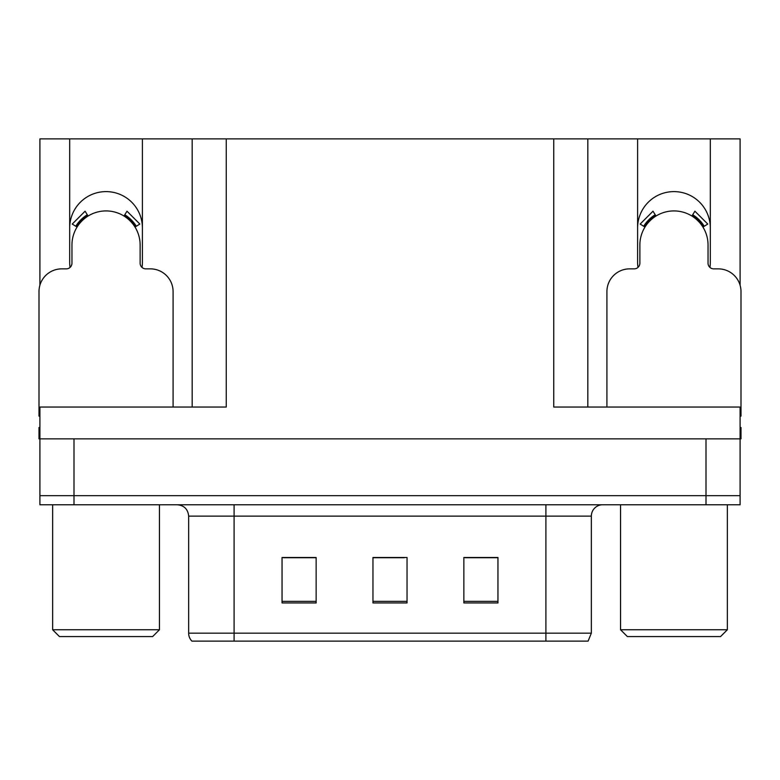 <?xml version="1.0" encoding="UTF-8"?>
<svg xmlns="http://www.w3.org/2000/svg" width="780" height="780" viewBox="0 0 780 780"><rect width="100%" height="100%" fill="white"/><g stroke="black" fill="none" stroke-linecap="round" stroke-linejoin="round"><path stroke-width="1.17" d="M709.927 267.404A36.358 36.358 0 0 0 710.317 262.051L710.317 138.879L740.093 138.879L740.093 285.236M142.009 267.404A36.358 36.358 0 0 0 142.399 262.051L142.399 138.879L192.172 138.879L192.172 407.043M710.317 227.965A36.358 36.358 0 0 0 673.959 191.607A36.358 36.358 0 0 0 637.601 227.965M69.683 227.965A36.358 36.358 0 0 1 106.041 191.607A36.358 36.358 0 0 1 142.399 227.965M192.172 138.879L553.742 138.879L553.742 407.043L740.093 407.043L740.093 438.857L39.907 438.857L39.907 495.671L74.002 495.671L39.907 495.671L39.907 504.767L74.002 504.767L74.002 495.671L705.998 495.671L74.002 495.671L74.002 438.857M39.907 427.498L39 427.498L39 438.857L39.907 438.857L39.907 407.043L226.258 407.043L226.258 138.879M70.073 267.404A36.358 36.358 0 0 1 69.683 262.051L69.683 138.879L39.907 138.879L39.907 285.236M74.002 504.767L740.093 504.767L740.093 495.671L705.998 495.671L740.093 495.671L740.093 438.857L741 438.857L741 427.498L740.093 427.498M553.742 138.879L587.827 138.879L587.827 407.043M587.827 138.879L637.601 138.879L637.601 262.051A36.358 36.358 0 0 0 637.991 267.404M710.317 138.879L637.601 138.879M69.683 138.879L142.399 138.879M591.347 633.165L588.1 641.121L545.902 641.121L545.902 633.165L591.347 633.165L591.347 516.126A11.359 11.359 0 0 1 602.716 504.767M188.653 633.165L234.097 633.165L234.097 641.121L545.902 641.121L191.899 641.121A11.359 11.359 0 0 1 188.653 633.165L188.653 516.126C187.98 509.223 184.187 505.44 177.284 504.767M497.952 602.94L497.952 557.486L463.856 557.486L463.856 602.94L497.952 602.94M316.144 602.94L316.144 557.486L282.048 557.486L282.048 602.94L316.144 602.94M407.043 602.94L407.043 557.486L372.957 557.486L372.957 602.94L407.043 602.94M309.319 557.719L300.388 557.486M283.345 557.719L316.144 557.719M491.156 557.486L482.225 557.719M465.173 557.719L497.952 557.719M372.957 557.719L404.293 557.719M387.25 557.719L378.319 557.719M173.082 407.043L173.082 291.593A22.727 22.727 0 0 0 150.355 268.866L145.811 268.866A5.684 5.684 0 0 1 140.127 263.192L140.127 245.008A34.086 34.086 0 0 0 106.041 210.922A34.086 34.086 0 0 0 71.955 245.008L71.955 263.192A5.684 5.684 0 0 1 66.271 268.866L61.727 268.866A22.727 22.727 0 0 0 39 291.593L39 416.13A22.727 22.727 0 0 1 39.907 416.149M124.001 216.031L126.994 211.204L139.844 224.065L135.018 227.048M77.064 227.048L72.238 224.065L85.088 211.204L88.082 216.031M59.455 636.577L52.64 629.752L159.451 629.752L152.626 636.577L59.455 636.577M627.374 636.577L620.548 629.752L727.36 629.752L720.544 636.577L627.374 636.577M740.093 416.149A22.727 22.727 0 0 1 741 416.13L741 291.593A22.727 22.727 0 0 0 718.273 268.866L713.729 268.866A5.684 5.684 0 0 1 708.045 263.192L708.045 245.008A34.086 34.086 0 0 0 673.959 210.922A34.086 34.086 0 0 0 639.873 245.008L639.873 263.192A5.684 5.684 0 0 1 634.189 268.866L629.645 268.866A22.727 22.727 0 0 0 606.918 291.593L606.918 407.043M691.918 216.031L694.912 211.204L707.762 224.065L702.936 227.048M644.982 227.048L640.156 224.065L653.006 211.204L656 216.031M705.998 438.857L705.998 504.767M545.902 504.767L545.902 516.126L188.653 516.126M591.347 516.126L545.902 516.126L545.902 633.165L234.097 633.165L234.097 504.767M407.043 601.361L372.957 601.361M316.144 601.361L282.048 601.361M497.952 601.361L463.856 601.361M136.315 226.249A35.617 35.617 0 0 0 124.8 214.734M87.282 214.734A35.617 35.617 0 0 0 75.767 226.249M135.34 226.853A34.466 34.466 0 0 0 124.195 215.709M87.886 215.709A34.466 34.466 0 0 0 76.742 226.853M704.233 226.249A35.617 35.617 0 0 0 692.718 214.734M655.2 214.734A35.617 35.617 0 0 0 643.685 226.249M703.258 226.853A34.466 34.466 0 0 0 692.114 215.709M655.804 215.709A34.466 34.466 0 0 0 644.66 226.853M159.451 504.767L159.451 629.752M52.64 504.767L52.64 629.752M727.36 504.767L727.36 629.752M620.548 504.767L620.548 629.752"/></g></svg>

